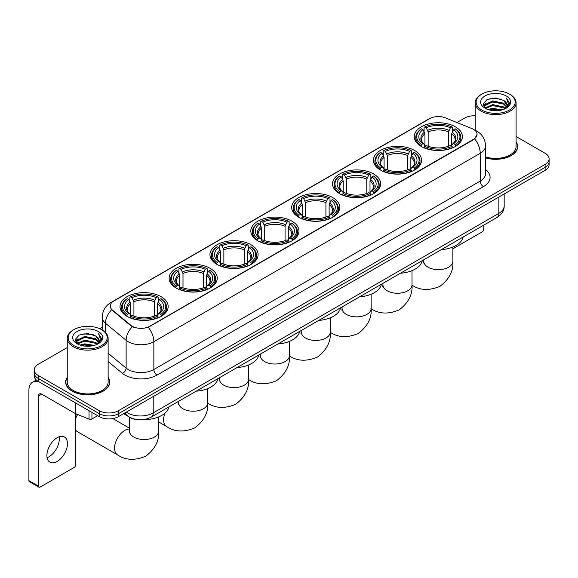 <?xml version="1.0" encoding="UTF-8"?>
<svg xmlns="http://www.w3.org/2000/svg" width="578" height="578" viewBox="0 0 578 578"><rect width="100%" height="100%" fill="white"/><g stroke="black" fill="none" stroke-linecap="round" stroke-linejoin="round"><path stroke-width="0.87" d="M291.919 221.179A24.074 13.901 0 0 0 265.678 218.166A24.074 13.901 0 0 0 250.816 231.005A24.074 13.901 0 0 0 257.867 240.838A24.074 13.901 0 0 0 284.109 243.851A24.074 13.901 0 0 0 298.971 231.005A24.074 13.901 0 0 0 291.919 221.179M414.498 150.41A24.074 13.901 0 0 0 388.257 147.397A24.074 13.901 0 0 0 373.395 160.236A24.074 13.901 0 0 0 380.447 170.062A24.074 13.901 0 0 0 406.688 173.082A24.074 13.901 0 0 0 421.55 160.236A24.074 13.901 0 0 0 414.498 150.41M373.641 174A24.074 13.901 0 0 0 347.4 170.987A24.074 13.901 0 0 0 332.538 183.826A24.074 13.901 0 0 0 339.589 193.659A24.074 13.901 0 0 0 365.831 196.672A24.074 13.901 0 0 0 380.692 183.826A24.074 13.901 0 0 0 373.641 174M332.776 197.589A24.074 13.901 0 0 0 306.542 194.576A24.074 13.901 0 0 0 291.68 207.415A24.074 13.901 0 0 0 298.732 217.249A24.074 13.901 0 0 0 324.966 220.261A24.074 13.901 0 0 0 339.828 207.415A24.074 13.901 0 0 0 332.776 197.589M251.062 244.769A24.074 13.901 0 0 0 224.82 241.756A24.074 13.901 0 0 0 209.959 254.595A24.074 13.901 0 0 0 217.01 264.428A24.074 13.901 0 0 0 243.251 267.441A24.074 13.901 0 0 0 258.113 254.595A24.074 13.901 0 0 0 251.062 244.769M210.197 268.358A24.074 13.901 0 0 0 183.963 265.345A24.074 13.901 0 0 0 169.101 278.184A24.074 13.901 0 0 0 176.153 288.017A24.074 13.901 0 0 0 202.387 291.03A24.074 13.901 0 0 0 217.249 278.184A24.074 13.901 0 0 0 210.197 268.358M161.118 296.695A24.074 13.901 0 0 0 134.876 293.682A24.074 13.901 0 0 0 120.014 306.528A24.074 13.901 0 0 0 127.066 316.354A24.074 13.901 0 0 0 153.307 319.367A24.074 13.901 0 0 0 168.169 306.528A24.074 13.901 0 0 0 161.118 296.695M455.356 126.813A24.074 13.901 0 0 0 429.122 123.8A24.074 13.901 0 0 0 414.26 136.646A24.074 13.901 0 0 0 421.311 146.472A24.074 13.901 0 0 0 447.545 149.485A24.074 13.901 0 0 0 462.407 136.646A24.074 13.901 0 0 0 455.356 126.813M473.476 129.342A12.268 7.081 0 0 0 471.836 128.547L445.385 117.854A12.268 7.081 0 0 0 429.678 118.649L113.815 301.008A12.268 7.081 0 0 0 110.225 306.015A12.268 7.081 0 0 0 112.443 310.075L130.96 325.349A12.268 7.081 0 0 0 149.68 326.295L473.476 139.356A12.268 7.081 0 0 0 477.067 134.349A12.268 7.081 0 0 0 473.476 129.342M136.545 419.52A13.626 7.868 180 0 1 127.919 416.305L124.27 413.292M67.243 377.376A22.029 12.723 0 0 0 65.654 382.116A22.029 12.723 0 0 0 72.106 391.111A22.029 12.723 0 0 0 96.114 393.871A22.029 12.723 0 0 0 109.719 382.116A22.029 12.723 0 0 0 108.129 377.376M477.067 134.349L474.661 138.857L473.476 139.717L148.3 327.278A15.902 9.183 60 0 1 153.856 341.685A18.171 10.491 180 0 1 128.157 341.685A18.171 10.491 180 0 1 126.12 340.29L105.485 323.268A18.171 10.491 180 0 1 102.198 317.25L102.198 330.038M67.243 347.559L38.213 364.313A13.626 7.868 0 0 0 34.225 369.877L34.225 375.816A13.626 7.868 0 0 0 38.213 381.379L99.25 416.615L99.25 413.646A13.626 7.868 0 0 0 118.519 413.646L545.112 167.36A13.626 7.868 0 0 0 549.1 161.797A13.626 7.868 0 0 1 545.112 167.36L118.519 413.646A13.626 7.868 0 0 1 99.25 413.646L38.213 378.409L99.25 413.646L99.25 410.676A13.626 7.868 0 0 0 118.519 410.676L545.112 164.39A13.626 7.868 0 0 0 549.1 158.827A13.626 7.868 0 0 0 545.112 153.264L516.082 136.509M34.225 372.846A13.626 7.868 0 0 0 38.213 378.409A13.626 7.868 0 0 1 34.225 372.846M133.713 327.278L130.96 325.884L111.612 309.779A15.902 10.635 129.5 0 0 105.485 323.268L105.485 332.545M485.542 157.895A22.029 12.723 0 0 0 517.671 146.588A22.029 12.723 0 0 0 516.082 141.841M475.195 115.737A13.626 7.868 0 0 0 464.799 118.028L456.981 122.543M102.198 327.372L99.799 328.759M34.225 369.877A13.626 7.868 0 0 0 38.213 375.44L99.25 410.676M99.25 416.615A13.626 7.868 0 0 0 118.519 416.615L545.112 170.329A13.626 7.868 0 0 0 549.1 164.759L549.1 158.827M452.87 248.8L482.146 231.901A2.269 1.315 120 0 0 483.757 229.119L483.757 225.138M481.828 110.051A19.536 11.278 0 0 0 509.449 110.051A19.536 11.278 0 0 0 509.449 94.106L510.092 94.474A20.44 11.806 0 0 1 516.082 102.819A20.44 11.806 0 0 1 503.46 113.722A20.44 11.806 0 0 1 481.185 111.164A20.44 11.806 0 0 1 475.195 102.819A20.44 11.806 0 0 1 481.185 94.474L481.828 94.106A19.536 11.278 0 0 0 481.828 110.051M485.542 156.848A20.44 11.806 0 0 0 516.082 146.588L516.082 102.819M485.542 157.743A21.805 12.586 0 0 0 517.447 146.588A21.805 12.586 0 0 0 516.082 142.21M487.984 109.517L492.702 108.31L502.26 109.842M489.335 109.928L492.702 109.242L500.859 110.188M485.065 107.992L492.702 104.604L503.669 106.916L505.432 108.382M485.52 108.389L492.702 105.528L503.669 107.848L504.948 108.823M484.415 107.371L484.667 104.914L492.702 100.89L503.669 103.209L506.675 106.612M484.321 106.923L484.667 105.839L492.702 101.822L503.669 104.134L506.458 107.06M504.832 108.917A11.358 6.56 0 0 0 507 105.066A11.358 6.56 0 0 0 503.669 100.428L506.993 105.29M506.241 95.955A14.992 8.656 0 0 0 485.072 95.941A14.992 8.656 0 0 0 484.971 108.158A14.992 8.656 0 0 0 485.036 108.194A14.992 8.656 0 0 0 506.306 108.158A14.992 8.656 0 0 0 506.241 95.955M503.669 100.428L495.512 97.993L487.124 99.532L483.237 103.924L485.816 108.606M505.757 108.462L509.384 103.867L509.456 103.043L506.509 98.116L508.365 103.635L504.948 108.859M510.092 94.474L509.449 94.106A19.536 11.278 0 0 0 481.828 94.106M506.509 98.116L509.449 103.231M486.929 99.633L492.066 98.361L501.263 99.185M483.389 105.601L485.065 104.286M488.75 102.711L492.066 102.075L500.938 102.797M488.75 106.424L492.066 105.781L500.938 106.511M489.429 109.957L492.066 109.488L500.851 110.196M483.287 105.232L486.04 103.281M484.754 107.725L486.04 106.988M420.878 146.22L421.521 144.5A21.624 12.485 0 0 1 421.521 128.793L423.009 129.653A19.536 11.278 0 0 0 423.009 143.64L424.476 144.471L424.953 146.227M424.953 145.512L424.953 133.771L423.009 129.653M424.086 131.517L424.086 127.312L424.736 126.943A21.624 12.485 0 0 1 451.931 126.943L450.443 127.796A19.536 11.278 0 0 0 426.217 127.796L428.161 131.914L428.161 146.277M448.506 146.277L448.506 131.914L450.443 127.796M441.339 249.631A24.984 14.428 0 0 0 463.137 237.045M424.086 147.469A22.535 13.012 0 0 0 452.581 147.469L451.931 146.35A21.624 12.485 0 0 1 424.736 146.35L424.086 147.852M452.581 147.852L452.581 147.469M421.521 128.793L420.878 129.161A22.535 13.012 0 0 0 415.799 137.391A22.535 13.012 0 0 0 420.878 145.613M451.931 126.943L452.581 127.312L452.581 131.517M424.736 146.35L426.217 145.497A19.536 11.278 0 0 0 450.443 145.497L451.931 146.35M423.009 143.64L421.521 144.5M426.217 127.796L424.736 126.943M424.476 132.181A17.47 10.086 0 0 0 424.476 144.471L424.555 144.529C422.077 142.13 421.066 140.497 421.528 139.638A16.805 9.703 0 0 1 424.953 133.771M455.789 145.613A22.535 13.012 0 0 0 460.868 137.391A22.535 13.012 0 0 0 455.789 129.161L455.146 128.793A21.624 12.485 0 0 1 455.146 144.5L455.789 146.22M455.146 144.5L453.658 143.64A19.536 11.278 0 0 0 453.658 129.653L455.146 128.793M453.658 129.653L451.714 133.771L451.714 145.512L452.191 144.471L453.658 143.64M451.714 133.771A16.805 9.703 0 0 1 455.139 139.638C455.601 140.505 454.59 142.13 452.104 144.529L452.191 144.471A17.47 10.086 0 0 0 452.191 132.181M451.714 146.227L451.714 145.512M380.013 169.809L380.664 168.09A21.624 12.485 0 0 1 380.664 152.382L382.145 153.242A19.536 11.278 0 0 0 382.145 167.23L383.619 168.061L384.088 169.816M384.088 169.101L384.088 157.361L382.145 153.242M383.228 155.106L383.228 150.901L383.871 150.533A21.624 12.485 0 0 1 411.074 150.533L409.585 151.385A19.536 11.278 0 0 0 385.36 151.385L387.303 155.504L387.303 169.867M407.642 169.867L407.642 155.504L409.585 151.385M400.475 273.221A24.984 14.428 0 0 0 422.28 260.635M383.228 171.059A22.535 13.012 0 0 0 411.717 171.059L411.074 169.939A21.624 12.485 0 0 1 383.871 169.939L383.228 171.442M411.717 171.442L411.717 171.059M380.664 152.382L380.013 152.751A22.535 13.012 0 0 0 374.941 160.98A22.535 13.012 0 0 0 380.013 169.202M411.074 150.533L411.717 150.901L411.717 155.106M383.871 169.939L385.36 169.087A19.536 11.278 0 0 0 409.585 169.087L411.074 169.939M382.145 167.23L380.664 168.09M385.36 151.385L383.871 150.533M383.619 155.771A17.47 10.086 0 0 0 383.619 168.061L383.698 168.119C381.22 165.72 380.208 164.087 380.664 163.227A16.805 9.703 0 0 1 384.088 157.361M414.932 169.202A22.535 13.012 0 0 0 420.004 160.98A22.535 13.012 0 0 0 414.932 152.751L414.289 152.382A21.624 12.485 0 0 1 414.289 168.09L414.932 169.809M414.289 168.09L412.8 167.23A19.536 11.278 0 0 0 412.8 153.242L414.289 152.382M412.8 153.242L410.857 157.361L410.857 169.101L411.334 168.061L412.8 167.23M410.857 157.361A16.805 9.703 0 0 1 414.281 163.227C414.737 164.094 413.725 165.72 411.247 168.119L411.334 168.061A17.47 10.086 0 0 0 411.334 155.771M410.857 169.816L410.857 169.101M339.156 193.399L339.799 191.679A21.624 12.485 0 0 1 339.799 175.972L341.287 176.832A19.536 11.278 0 0 0 341.287 190.819L342.754 191.658L343.231 193.406M343.231 192.691L343.231 180.95L341.287 176.832M342.371 178.696L342.371 174.491L343.014 174.123A21.624 12.485 0 0 1 370.216 174.123L368.728 174.975A19.536 11.278 0 0 0 344.502 174.975L346.446 179.093L346.446 193.457M366.784 193.457L366.784 179.093L368.728 174.975M359.617 296.81A24.984 14.428 0 0 0 381.415 284.224M342.371 194.649A22.535 13.012 0 0 0 370.859 194.649L370.216 193.536A21.624 12.485 0 0 1 343.014 193.536L342.371 195.032M370.859 195.032L370.859 194.649M339.799 175.972L339.156 176.341A22.535 13.012 0 0 0 334.084 184.57A22.535 13.012 0 0 0 339.156 192.792M370.216 174.123L370.859 174.491L370.859 178.696M343.014 193.536L344.502 192.676A19.536 11.278 0 0 0 368.728 192.676L370.216 193.536M341.287 190.819L339.799 191.679M344.502 174.975L343.014 174.123M342.754 179.361A17.47 10.086 0 0 0 342.754 191.658L342.841 191.708C340.355 189.309 339.344 187.677 339.806 186.817A16.805 9.703 0 0 1 343.231 180.95M374.074 192.792A22.535 13.012 0 0 0 379.146 184.57A22.535 13.012 0 0 0 374.074 176.341L373.424 175.972A21.624 12.485 0 0 1 373.424 191.679L374.074 193.399M373.424 191.679L371.936 190.819A19.536 11.278 0 0 0 371.936 176.832L373.424 175.972M371.936 176.832L369.999 180.95L369.999 192.691L370.469 191.658L371.936 190.819M369.999 180.95A16.805 9.703 0 0 1 373.424 186.817C373.879 187.684 372.868 189.317 370.39 191.708L370.469 191.658A17.47 10.086 0 0 0 370.469 179.361M369.999 193.406L369.999 192.691M298.299 216.988L298.942 215.269A21.624 12.485 0 0 1 298.942 199.562L300.43 200.421A19.536 11.278 0 0 0 300.43 214.409L301.897 215.247L302.373 216.996M302.373 216.28L302.373 204.54L300.43 200.421M301.506 202.286L301.506 198.081L302.157 197.712A21.624 12.485 0 0 1 329.352 197.712L327.863 198.572A19.536 11.278 0 0 0 303.638 198.572L305.581 202.683L305.581 217.046M325.927 217.046L325.927 202.683L327.863 198.572M318.76 320.4A24.984 14.428 0 0 0 340.558 307.814M301.506 218.238A22.535 13.012 0 0 0 330.002 218.238L329.352 217.126A21.624 12.485 0 0 1 302.157 217.126L301.506 218.621M330.002 218.621L330.002 218.238M298.942 199.562L298.299 199.937A22.535 13.012 0 0 0 293.219 208.159A22.535 13.012 0 0 0 298.299 216.382M329.352 197.712L330.002 198.081L330.002 202.286M302.157 217.126L303.638 216.266A19.536 11.278 0 0 0 327.863 216.266L329.352 217.126M300.43 214.409L298.942 215.269M303.638 198.572L302.157 197.712M301.897 202.95A17.47 10.086 0 0 0 301.897 215.247L301.976 215.298C299.498 212.899 298.486 211.266 298.949 210.414A16.805 9.703 0 0 1 302.373 204.54M333.21 216.382A22.535 13.012 0 0 0 338.289 208.159A22.535 13.012 0 0 0 333.21 199.937L332.567 199.562A21.624 12.485 0 0 1 332.567 215.269L333.21 216.988M332.567 215.269L331.078 214.409A19.536 11.278 0 0 0 331.078 200.421L332.567 199.562M331.078 200.421L329.135 204.54L329.135 216.28L329.612 215.247L331.078 214.409M329.135 204.54A16.805 9.703 0 0 1 332.56 210.414C333.022 211.273 332.01 212.906 329.525 215.298L329.612 215.247A17.47 10.086 0 0 0 329.612 202.95M329.135 216.996L329.135 216.28M257.434 240.578L258.084 238.859A21.624 12.485 0 0 1 258.084 223.159L259.565 224.011A19.536 11.278 0 0 0 259.565 237.999L261.039 238.837L261.509 240.585M261.509 239.87L261.509 228.129L259.565 224.011M260.649 225.875L260.649 221.67L261.292 221.302A21.624 12.485 0 0 1 288.494 221.302L287.006 222.162A19.536 11.278 0 0 0 262.78 222.162L264.724 226.273L264.724 240.636M285.062 240.636L285.062 226.273L287.006 222.162M277.895 343.989A24.984 14.428 0 0 0 299.7 331.404M260.649 241.828A22.535 13.012 0 0 0 289.137 241.828L288.494 240.715A21.624 12.485 0 0 1 261.292 240.715L260.649 242.211M289.137 242.211L289.137 241.828M258.084 223.159L257.434 223.527A22.535 13.012 0 0 0 252.362 231.749A22.535 13.012 0 0 0 257.434 239.971M288.494 221.302L289.137 221.67L289.137 225.875M261.292 240.715L262.78 239.856A19.536 11.278 0 0 0 287.006 239.856L288.494 240.715M259.565 237.999L258.084 238.859M262.78 222.162L261.292 221.302M261.039 226.54A17.47 10.086 0 0 0 261.039 238.837L261.119 238.887C258.641 236.489 257.629 234.856 258.084 234.003A16.805 9.703 0 0 1 261.509 228.129M292.352 239.971A22.535 13.012 0 0 0 297.424 231.749A22.535 13.012 0 0 0 292.352 223.527L291.709 223.159A21.624 12.485 0 0 1 291.709 238.859L292.352 240.578M291.709 238.859L290.221 237.999A19.536 11.278 0 0 0 290.221 224.011L291.709 223.159M290.221 224.011L288.278 228.129L288.278 239.87L288.754 238.837L290.221 237.999M288.278 228.129A16.805 9.703 0 0 1 291.702 234.003C292.157 234.863 291.146 236.496 288.668 238.887L288.754 238.837A17.47 10.086 0 0 0 288.754 226.54M288.278 240.585L288.278 239.87M216.577 264.168L217.22 262.448A21.624 12.485 0 0 1 217.22 246.748L218.708 247.601A19.536 11.278 0 0 0 218.708 261.588L220.175 262.426L220.651 264.175M220.651 263.46L220.651 251.719L218.708 247.601M219.792 249.465L219.792 245.26L220.435 244.891A21.624 12.485 0 0 1 247.637 244.891L246.149 245.751A19.536 11.278 0 0 0 221.923 245.751L223.867 249.862L223.867 264.225M244.205 264.225L244.205 249.862L246.149 245.751M237.038 367.579A24.984 14.428 0 0 0 258.836 354.993M219.792 265.418A22.535 13.012 0 0 0 248.28 265.418L247.637 264.305A21.624 12.485 0 0 1 220.435 264.305L219.792 265.801M248.28 265.801L248.28 265.418M217.22 246.748L216.577 247.117A22.535 13.012 0 0 0 211.505 255.339A22.535 13.012 0 0 0 216.577 263.561M247.637 244.891L248.28 245.26L248.28 249.465M220.435 264.305L221.923 263.445A19.536 11.278 0 0 0 246.149 263.445L247.637 264.305M218.708 261.588L217.22 262.448M221.923 245.751L220.435 244.891M220.175 250.137A17.47 10.086 0 0 0 220.175 262.426L220.261 262.477C217.776 260.078 216.764 258.453 217.227 257.593A16.805 9.703 0 0 1 220.651 251.719M251.495 263.561A22.535 13.012 0 0 0 256.567 255.339A22.535 13.012 0 0 0 251.495 247.117L250.845 246.748A21.624 12.485 0 0 1 250.845 262.448L251.495 264.168M250.845 262.448L249.356 261.588A19.536 11.278 0 0 0 249.356 247.601L250.845 246.748M249.356 247.601L247.42 251.719L247.42 263.46L247.89 262.426L249.356 261.588M247.42 251.719A16.805 9.703 0 0 1 250.845 257.593C251.3 258.453 250.288 260.086 247.81 262.477L247.89 262.426A17.47 10.086 0 0 0 247.89 250.137M247.42 264.175L247.42 263.46M175.719 287.757L176.362 286.038A21.624 12.485 0 0 1 176.362 270.338L177.851 271.19A19.536 11.278 0 0 0 177.851 285.178L179.317 286.016L179.794 287.765M179.794 287.049L179.794 275.309L177.851 271.19M178.927 273.054L178.927 268.849L179.577 268.481A21.624 12.485 0 0 1 206.772 268.481L205.284 269.341A19.536 11.278 0 0 0 181.059 269.341L183.002 273.452L183.002 287.815M203.348 287.815L203.348 273.452L205.284 269.341M196.18 391.176A24.984 14.428 0 0 0 217.978 378.583M178.927 289.007A22.535 13.012 0 0 0 207.423 289.007L206.772 287.895A21.624 12.485 0 0 1 179.577 287.895L178.927 289.39M207.423 289.39L207.423 289.007M176.362 270.338L175.719 270.706A22.535 13.012 0 0 0 170.64 278.928A22.535 13.012 0 0 0 175.719 287.15M206.772 268.481L207.423 268.849L207.423 273.054M179.577 287.895L181.059 287.035A19.536 11.278 0 0 0 205.284 287.035L206.772 287.895M177.851 285.178L176.362 286.038M181.059 269.341L179.577 268.481M179.317 273.726A17.47 10.086 0 0 0 179.317 286.016L179.397 286.067C176.919 283.668 175.907 282.042 176.369 281.183A16.805 9.703 0 0 1 179.794 275.309M210.63 287.15A22.535 13.012 0 0 0 215.71 278.928A22.535 13.012 0 0 0 210.63 270.706L209.987 270.338A21.624 12.485 0 0 1 209.987 286.038L210.63 287.757M209.987 286.038L208.499 285.178A19.536 11.278 0 0 0 208.499 271.19L209.987 270.338M208.499 271.19L206.556 275.309L206.556 287.049L207.032 286.016L208.499 285.178M206.556 275.309A16.805 9.703 0 0 1 209.98 281.183C210.443 282.042 209.431 283.675 206.946 286.067L207.032 286.016A17.47 10.086 0 0 0 207.032 273.726M206.556 287.765L206.556 287.049M75.797 415.611A9.992 5.773 -60 0 1 76.607 414.101M77.625 414.513A14.537 8.395 120 0 0 75.797 418.212M75.797 430.227A14.537 8.395 120 0 0 77.394 431.687L117.551 454.872A14.537 8.395 -60 0 1 115.318 443.225A14.537 8.395 -60 0 1 124.819 430.415A14.537 8.395 -60 0 1 129.551 429.013M126.633 316.101L127.283 314.374A21.624 12.485 0 0 1 127.283 298.674L128.764 299.534A19.536 11.278 0 0 0 128.764 313.522L130.231 314.353L130.707 316.108M130.707 315.393L130.707 303.645L128.764 299.534M129.848 301.391L129.848 297.186L130.491 296.817A21.624 12.485 0 0 1 157.693 296.817L156.204 297.677A19.536 11.278 0 0 0 131.979 297.677L133.923 301.795L133.923 316.152M154.261 316.152L154.261 301.795L156.204 297.677M123.771 413.581A24.984 14.428 0 0 0 126.423 415.387A24.984 14.428 0 0 0 127.565 416.008M143.546 419.614A24.984 14.428 0 0 0 168.899 406.926M129.848 317.344A22.535 13.012 0 0 0 158.336 317.344L157.693 316.231A21.624 12.485 0 0 1 130.491 316.231L129.848 317.734M158.336 317.734L158.336 317.344M127.283 298.674L126.633 299.043A22.535 13.012 0 0 0 121.561 307.265A22.535 13.012 0 0 0 126.633 315.494M157.693 296.817L158.336 297.186L158.336 301.391M130.491 316.231L131.979 315.371A19.536 11.278 0 0 0 156.204 315.371L157.693 316.231M128.764 313.522L127.283 314.374M131.979 297.677L130.491 296.817M130.231 302.063A17.47 10.086 0 0 0 130.231 314.353L130.317 314.41C127.832 312.004 126.82 310.379 127.283 309.519A16.805 9.703 0 0 1 130.707 303.645M161.551 315.494A22.535 13.012 0 0 0 166.623 307.265A22.535 13.012 0 0 0 161.551 299.043L160.901 298.674A21.624 12.485 0 0 1 160.901 314.374L161.551 316.101M160.901 314.374L159.42 313.522A19.536 11.278 0 0 0 159.42 299.534L160.901 298.674M159.42 299.534L157.476 303.645L157.476 315.393L157.946 314.353L159.42 313.522M157.476 303.645A16.805 9.703 0 0 1 160.901 309.519C161.356 310.379 160.344 312.012 157.866 314.41L157.946 314.353A17.47 10.086 0 0 0 157.946 302.063M157.476 316.108L157.476 315.393M59.108 436.809A14.537 8.395 -60 0 1 49.014 456.75A14.537 8.395 -60 0 1 47.071 457.66M57.164 461.461A14.537 8.395 120 0 0 66.665 448.651A14.537 8.395 120 0 0 64.44 436.997A14.537 8.395 120 0 0 57.164 437.719A14.537 8.395 120 0 0 47.671 450.529A14.537 8.395 120 0 0 49.896 462.176A14.537 8.395 120 0 0 57.164 461.461M91.938 412.396L91.938 418.978L97.639 415.683M38.892 381.769A18.171 10.491 -120 0 0 32.664 382.145A18.171 10.491 -120 0 0 28.9 390.461L28.9 480.6L38.538 486.163L38.538 396.031A4.545 2.623 60 0 1 39.477 393.95A4.545 2.623 60 0 1 41.746 394.174L75.335 413.566L75.335 402.808M38.538 486.163A2.269 1.315 120 0 0 39.008 487.203L29.37 481.64A2.269 1.315 -60 0 1 28.9 480.6M39.008 487.203A2.269 1.315 120 0 0 40.142 487.088L74.194 467.429A2.269 1.315 120 0 0 75.797 464.647L75.797 413.776M91.938 418.978A2.269 1.315 180 0 1 89.034 419.122L75.639 413.711A2.269 1.315 180 0 1 75.335 413.566M73.868 345.579A19.536 11.278 0 0 0 101.497 345.579A19.536 11.278 0 0 0 101.497 329.633L102.14 330.002A20.44 11.806 0 0 1 108.129 338.347A20.44 11.806 0 0 1 95.507 349.257A20.44 11.806 0 0 1 73.233 346.692A20.44 11.806 0 0 1 67.243 338.347A20.44 11.806 0 0 1 73.225 330.002L73.868 329.633A19.536 11.278 0 0 0 73.868 345.579M67.243 338.347L67.243 382.116A20.44 11.806 0 0 0 73.233 390.461A20.44 11.806 0 0 0 95.507 393.026A20.44 11.806 0 0 0 108.129 382.116L108.129 338.347M67.243 377.737A21.805 12.586 0 0 0 65.878 382.116A21.805 12.586 0 0 0 72.264 391.017A21.805 12.586 0 0 0 96.027 393.748A21.805 12.586 0 0 0 109.488 382.116A21.805 12.586 0 0 0 108.129 377.737M80.031 345.052L84.742 343.845L94.301 345.377M81.382 345.463L84.742 344.77L92.906 345.723M77.105 343.52L84.742 340.131L95.717 342.451L97.48 343.91M77.56 343.924L84.742 341.063L95.717 343.375L96.988 344.351M76.462 342.906L76.715 340.442L84.742 336.425L95.717 338.737L98.715 342.147M76.361 342.451L76.715 341.367L84.742 337.35L95.717 339.669L98.506 342.588M96.873 344.445A11.358 6.56 0 0 0 99.04 340.594A11.358 6.56 0 0 0 95.717 335.955L99.033 340.818M98.282 331.49A14.992 8.656 0 0 0 77.12 331.469A14.992 8.656 0 0 0 77.019 343.693A14.992 8.656 0 0 0 77.084 343.729A14.992 8.656 0 0 0 98.347 343.693A14.992 8.656 0 0 0 98.282 331.49M95.717 335.955L87.553 333.52L79.172 335.067L75.285 339.459L77.857 344.141M97.805 343.989L101.425 339.394L101.497 338.571L98.549 333.651L100.406 339.163L96.996 344.394M102.14 330.002L101.497 329.633A19.536 11.278 0 0 0 73.868 329.633M98.549 333.651L101.497 338.759M78.976 335.161L84.106 333.896L93.311 334.72M75.429 341.128L77.105 339.813M80.797 338.246L84.106 337.603L92.979 338.332M80.797 341.952L84.106 341.309L92.979 342.039M81.476 345.485L84.106 345.023L92.892 345.723M75.335 340.767L78.081 338.809M76.795 343.26L78.081 342.516M112.443 310.075L112.443 310.617M130.96 325.349L130.96 325.884M149.68 326.295L149.68 326.657M473.476 139.356L473.476 139.717M485.542 169.506A22.715 13.113 180 0 1 483.432 186.643L157.072 375.071A4.545 2.623 60 0 1 153.856 369.508L480.224 181.08A18.171 10.491 0 0 0 485.542 173.667L485.542 145.844A18.171 10.491 180 0 1 480.224 153.264A15.902 9.183 -120 0 0 474.661 138.857M157.072 375.071A22.715 13.113 180 0 1 124.949 375.071A22.715 13.113 180 0 1 122.399 373.323L108.129 361.553M132.319 326.729A15.902 10.635 129.5 0 0 126.12 340.29L126.12 368.107A18.171 10.491 0 0 0 128.157 369.508A18.171 10.491 0 0 0 153.856 369.508L153.856 341.685L480.224 153.264L480.224 181.08A4.545 2.623 60 0 0 483.432 186.643M485.542 145.844C485.238 139.312 482.363 134.414 476.929 131.148L474.632 130.028A15.902 7.449 112 0 0 474.422 129.949M112.464 301.94A15.902 9.183 -120 0 0 110.817 302.554C105.377 305.82 102.508 310.718 102.198 317.25M110.817 302.554L428.341 119.234A15.902 9.183 60 0 1 429.548 118.721M118.519 410.676L118.519 416.615M545.112 164.39L545.112 170.329M38.213 375.44L38.213 381.379M108.129 353.266L126.12 368.107A4.545 3.042 -50.5 0 1 122.399 373.323M126.293 412.128A18.171 10.491 0 0 0 127.514 412.902A18.171 10.491 0 0 0 153.213 412.902L498.85 213.354A18.171 10.491 0 0 0 504.175 205.934C504.305 210.443 501.906 214.301 496.972 217.509L151.335 417.063A9.089 5.245 60 0 0 153.213 412.902L153.213 396.587M498.85 197.033L498.85 213.354A9.089 5.245 60 0 1 496.972 217.509M125.556 412.548A9.089 6.076 129.5 0 0 127.146 415.503L124.386 413.227M452.87 247.044L452.87 261.278A14.537 8.395 180 0 1 448.615 267.209A14.537 8.395 180 0 1 428.052 267.209A14.537 8.395 180 0 1 423.797 261.278L423.609 262.99M448.506 131.914A16.805 9.703 0 0 0 428.161 131.914M448.976 130.325A17.47 10.086 0 0 0 427.691 130.325M412.013 270.634L412.013 284.867A14.537 8.395 180 0 1 407.75 290.799A14.537 8.395 180 0 1 387.195 290.799A14.537 8.395 180 0 1 382.939 284.867L382.744 286.58M407.642 155.504A16.805 9.703 0 0 0 387.303 155.504M408.119 153.921A17.47 10.086 0 0 0 386.827 153.921M371.148 294.224L371.148 308.457A14.537 8.395 180 0 1 366.893 314.389A14.537 8.395 180 0 1 346.338 314.389A14.537 8.395 180 0 1 342.075 308.457L341.887 310.169M366.784 179.093A16.805 9.703 0 0 0 346.446 179.093M367.261 177.511A17.47 10.086 0 0 0 345.969 177.511M330.291 317.813L330.291 332.047A14.537 8.395 180 0 1 326.035 337.978A14.537 8.395 180 0 1 305.473 337.978A14.537 8.395 180 0 1 301.217 332.047L301.03 333.759M325.927 202.683A16.805 9.703 0 0 0 305.581 202.683M326.397 201.101A17.47 10.086 0 0 0 305.112 201.101M289.434 341.403L289.434 355.636A14.537 8.395 180 0 1 285.171 361.568A14.537 8.395 180 0 1 264.616 361.568A14.537 8.395 180 0 1 260.36 355.636L260.165 357.349M285.062 226.273A16.805 9.703 0 0 0 264.724 226.273M285.539 224.69A17.47 10.086 0 0 0 264.247 224.69M248.569 364.993L248.569 379.226A14.537 8.395 180 0 1 244.313 385.158A14.537 8.395 180 0 1 223.758 385.158A14.537 8.395 180 0 1 219.496 379.226L219.308 380.938M244.205 249.862A16.805 9.703 0 0 0 223.867 249.862M244.682 248.28A17.47 10.086 0 0 0 223.39 248.28M207.712 388.582L207.712 402.815A14.537 8.395 180 0 1 203.456 408.754A14.537 8.395 180 0 1 182.894 408.754A14.537 8.395 180 0 1 178.638 402.815L178.45 404.528M207.712 402.815C208.463 412.374 204.157 420.733 194.8 427.886C183.927 432.416 174.542 431.961 166.63 426.535A14.537 8.395 -60 0 1 165.033 413.053M203.348 273.452A16.805 9.703 0 0 0 183.002 273.452M203.817 271.87A17.47 10.086 0 0 0 182.532 271.87M158.625 416.919L158.625 431.152A14.537 8.395 180 0 1 154.369 437.091A14.537 8.395 180 0 1 133.814 437.091A14.537 8.395 180 0 1 129.551 431.152L129.364 432.871M154.261 301.795A16.805 9.703 0 0 0 133.923 301.795M154.738 300.206A17.47 10.086 0 0 0 133.446 300.206M38.538 396.031L41.746 394.174M75.639 402.982L75.639 413.711M89.034 419.122L89.034 410.712M428.341 119.234L431.26 117.876M151.335 417.063C144.023 420.741 136.711 420.741 129.4 417.063L127.146 415.503M504.175 205.934L504.175 193.962M517.447 148.409L517.447 146.588M484.285 107.212L484.285 106.46M475.195 130.267L475.195 102.819M452.87 261.278C453.622 270.836 449.316 279.196 439.959 286.341C429.086 290.871 419.7 290.423 411.789 284.99M415.799 141.545L415.799 137.391M460.868 141.545L460.868 137.391M423.797 259.76L423.797 261.278M412.013 284.867C412.764 294.426 408.458 302.785 399.095 309.931C388.228 314.461 378.836 314.013 370.931 308.58M374.941 165.135L374.941 160.98M420.004 165.135L420.004 160.98M382.939 283.35L382.939 284.867M371.148 308.457C371.9 318.016 367.594 326.375 358.237 333.52C347.371 338.051 337.978 337.603 330.074 332.169M334.084 188.724L334.084 184.57M379.146 188.724L379.146 184.57M342.075 306.94L342.075 308.457M330.291 332.047C331.042 341.605 326.736 349.965 317.38 357.11C306.506 361.647 297.121 361.192 289.21 355.766M293.219 212.314L293.219 208.159M338.289 212.314L338.289 208.159M301.217 330.529L301.217 332.047M289.434 355.636C290.185 365.195 285.879 373.554 276.515 380.7C265.649 385.237 256.256 384.782 248.352 379.356M252.362 235.903L252.362 231.749M297.424 235.903L297.424 231.749M260.36 354.119L260.36 355.636M248.569 379.226C249.32 388.784 245.014 397.144 235.658 404.297C224.791 408.827 215.399 408.371 207.495 402.945M211.505 259.493L211.505 255.339M256.567 259.493L256.567 255.339M219.496 377.709L219.496 379.226M166.63 426.535L158.625 421.911M170.64 283.083L170.64 278.928M215.71 283.083L215.71 278.928M178.638 401.298L178.638 402.815M158.625 431.152C159.376 440.718 155.077 449.07 145.714 456.223C134.847 460.753 125.455 460.305 117.551 454.872M121.561 311.426L121.561 307.265M166.623 311.426L166.623 307.265M129.551 428.233L112.84 418.58M129.551 417.41L129.551 431.152M32.664 382.145L36.342 380.021M109.488 383.937L109.488 382.116M76.325 342.747L76.325 341.988M65.878 383.937L65.878 382.116"/></g></svg>
